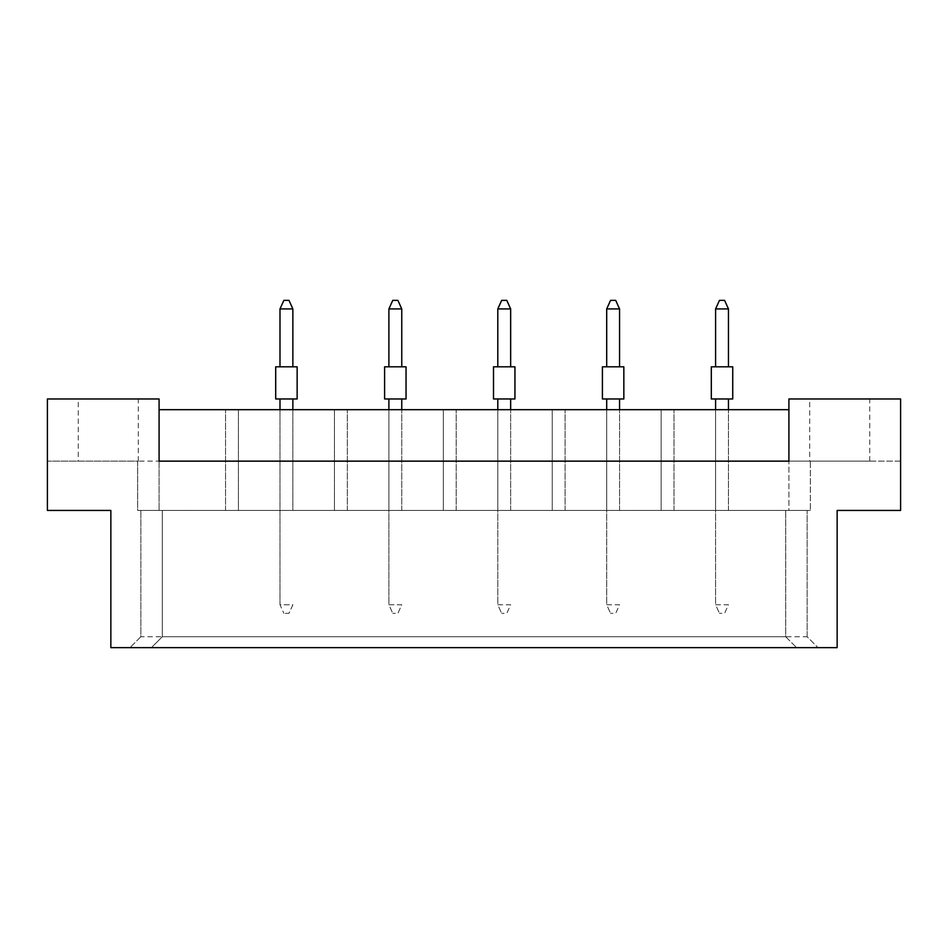 <?xml version="1.0" encoding="UTF-8"?>
<svg xmlns="http://www.w3.org/2000/svg" width="948" height="948" viewBox="0 0 948 948"><rect width="100%" height="100%" fill="white"/><g stroke="black" fill="none" stroke-linecap="round" stroke-linejoin="round"><path stroke-width="0.71" stroke-dasharray="4.74 3.56" d="M78.269 461.143L138.29 461.143L78.269 461.143L78.269 398.966L138.29 398.966L78.269 398.966M138.29 461.143L138.29 398.966M809.711 461.143L869.731 461.143L809.711 461.143L809.711 398.966L869.731 398.966L809.711 398.966M869.731 461.143L869.731 398.966M110.857 510.439L47.4 510.439L110.857 510.439L110.857 647.638L837.143 647.638L110.857 647.638L837.143 647.638L837.143 510.439L900.6 510.439L900.6 398.966L788.914 398.966L788.914 461.143L159.086 461.143L159.086 398.966L47.4 398.966L47.4 510.439L110.857 510.439L110.857 647.638L110.857 510.439M292.861 510.439L279.992 510.439L292.861 510.439L279.992 510.439L292.861 510.439L279.992 510.439L292.861 510.439L292.861 409.69L279.992 409.69L292.861 409.69L279.992 409.69L292.861 409.69L279.992 409.69L292.861 409.69L292.861 510.439M238.41 510.439L225.541 510.439L238.41 510.439L225.541 510.439L238.41 510.439L225.541 510.439L238.41 510.439L238.41 409.69L225.541 409.69L238.41 409.69L225.541 409.69L238.41 409.69L225.541 409.69L238.41 409.69L238.41 510.439M137.65 510.439L810.35 510.439L137.65 510.439L159.086 510.439L137.65 510.439L137.65 461.143L47.4 461.143L47.4 510.439L47.4 461.143L137.65 461.143L137.65 510.439M159.086 409.69L159.086 461.143L137.65 461.143L788.914 461.143L788.914 510.439L810.35 510.439L788.914 510.439L788.914 409.69L788.914 461.143L159.086 461.143L159.086 409.69L788.914 409.69M334.443 510.439L347.312 510.439L334.443 510.439L347.312 510.439L334.443 510.439L347.312 510.439L334.443 510.439L334.443 409.69L347.312 409.69L334.443 409.69L347.312 409.69L334.443 409.69L347.312 409.69L334.443 409.69L334.443 510.439M388.893 409.69L388.893 510.439L388.893 409.69L388.893 510.439L388.893 409.69L388.893 510.439L401.762 510.439L388.893 510.439L401.762 510.439L388.893 510.439L401.762 510.439L388.893 510.439L388.893 409.69L401.762 409.69L388.893 409.69L401.762 409.69L388.893 409.69L401.762 409.69L388.893 409.69L388.893 604.765L401.762 604.765L397.899 613.344L392.756 613.344L397.899 613.344L401.762 604.765L388.893 604.765L392.756 613.344L388.893 604.765L388.893 398.966L401.762 398.966L388.893 398.966M443.344 510.439L456.201 510.439L443.344 510.439L456.201 510.439L443.344 510.439L456.201 510.439L443.344 510.439L443.344 409.69L456.201 409.69L443.344 409.69L456.201 409.69L443.344 409.69L456.201 409.69L443.344 409.69L443.344 510.439M497.795 409.69L497.795 510.439L497.795 409.69L497.795 510.439L497.795 409.69L497.795 510.439L510.652 510.439L497.795 510.439L510.652 510.439L497.795 510.439L510.652 510.439L497.795 510.439L497.795 409.69L510.652 409.69L497.795 409.69L510.652 409.69L497.795 409.69L510.652 409.69L497.795 409.69L497.795 604.765L510.652 604.765L506.801 613.344L501.658 613.344L506.801 613.344L510.652 604.765L497.795 604.765L501.658 613.344L497.795 604.765L497.795 398.966L510.652 398.966L497.795 398.966M552.246 510.439L565.103 510.439L552.246 510.439L565.103 510.439L552.246 510.439L565.103 510.439L552.246 510.439L552.246 409.69L565.103 409.69L552.246 409.69L565.103 409.69L552.246 409.69L565.103 409.69L552.246 409.69L552.246 510.439M606.696 409.69L606.696 510.439L606.696 409.69L606.696 510.439L606.696 409.69L606.696 510.439L619.554 510.439L606.696 510.439L619.554 510.439L606.696 510.439L619.554 510.439L606.696 510.439L606.696 409.69L619.554 409.69L606.696 409.69L619.554 409.69L606.696 409.69L619.554 409.69L606.696 409.69L606.696 604.765L619.554 604.765L615.702 613.344L610.559 613.344L615.702 613.344L619.554 604.765L606.696 604.765L610.559 613.344L606.696 604.765L606.696 398.966L619.554 398.966L606.696 398.966M661.147 510.439L674.004 510.439L661.147 510.439L674.004 510.439L661.147 510.439L674.004 510.439L661.147 510.439L661.147 409.69L674.004 409.69L661.147 409.69L674.004 409.69L661.147 409.69L674.004 409.69L661.147 409.69L661.147 510.439M715.598 409.69L715.598 510.439L715.598 409.69L715.598 510.439L715.598 409.69L715.598 510.439L728.455 510.439L715.598 510.439L728.455 510.439L715.598 510.439L728.455 510.439L715.598 510.439L715.598 409.69L728.455 409.69L715.598 409.69L728.455 409.69L715.598 409.69L728.455 409.69L715.598 409.69L715.598 604.765L728.455 604.765L724.604 613.344L719.461 613.344L724.604 613.344L728.455 604.765L715.598 604.765L719.461 613.344L715.598 604.765L715.598 398.966L728.455 398.966L715.598 398.966M837.143 510.439L900.6 510.439L837.143 510.439L837.143 647.638L837.143 510.439M900.6 461.143L900.6 510.439L900.6 461.143L810.35 461.143L810.35 510.439L810.35 461.143L900.6 461.143M140.861 636.748L129.971 647.638L140.861 636.748L140.861 510.439L140.861 636.748L807.139 636.748L818.029 647.638L807.139 636.748L807.139 510.439L807.139 636.748M162.298 510.439L162.298 636.748L151.407 647.638L162.298 636.748L162.298 510.439M785.702 636.748L796.593 647.638L785.702 636.748L785.702 510.439L785.702 636.748L162.298 636.748M788.914 461.143L810.35 461.143L788.914 461.143M159.086 461.143L159.086 510.439L159.086 461.143M225.541 510.439L225.541 409.69L225.541 510.439M279.992 409.69L279.992 604.765L292.861 604.765L288.998 613.344L283.855 613.344L288.998 613.344L292.861 604.765L279.992 604.765L283.855 613.344L279.992 604.765L279.992 398.966L292.861 398.966L279.992 398.966M347.312 510.439L347.312 409.69L347.312 510.439M401.762 510.439L401.762 409.69L401.762 510.439M456.201 510.439L456.201 409.69L456.201 510.439M510.652 510.439L510.652 409.69L510.652 510.439M565.103 510.439L565.103 409.69L565.103 510.439M619.554 510.439L619.554 409.69L619.554 510.439M674.004 510.439L674.004 409.69L674.004 510.439M728.455 510.439L728.455 409.69L728.455 510.439M292.861 366.817L292.861 308.93L288.998 300.362L283.855 300.362L279.992 308.93L279.992 366.817L292.861 366.817L279.992 366.817M279.992 308.93L292.861 308.93M297.139 366.817L275.702 366.817M297.139 398.966L275.702 398.966M292.861 398.966L292.861 409.69M401.762 366.817L401.762 308.93L397.899 300.362L392.756 300.362L388.893 308.93L388.893 366.817L401.762 366.817L388.893 366.817M388.893 308.93L401.762 308.93M406.04 366.817L384.604 366.817M406.04 398.966L384.604 398.966M401.762 398.966L401.762 409.69M510.652 366.817L510.652 308.93L506.801 300.362L501.658 300.362L497.795 308.93L497.795 366.817L510.652 366.817L497.795 366.817M497.795 308.93L510.652 308.93M514.942 366.817L493.505 366.817M514.942 398.966L493.505 398.966M510.652 398.966L510.652 409.69M619.554 366.817L619.554 308.93L615.702 300.362L610.559 300.362L606.696 308.93L606.696 366.817L619.554 366.817L606.696 366.817M606.696 308.93L619.554 308.93M623.843 366.817L602.407 366.817M623.843 398.966L602.407 398.966M619.554 398.966L619.554 409.69M728.455 366.817L728.455 308.93L724.604 300.362L719.461 300.362L715.598 308.93L715.598 366.817L728.455 366.817L715.598 366.817M715.598 308.93L728.455 308.93M732.745 366.817L711.308 366.817M732.745 398.966L711.308 398.966M728.455 398.966L728.455 409.69"/><path stroke-width="1.42" d="M110.857 510.439L47.4 510.439L47.4 398.966L159.086 398.966L159.086 461.143L788.914 461.143L788.914 398.966L900.6 398.966L900.6 510.439L837.143 510.439L837.143 647.638L110.857 647.638L110.857 510.439M788.914 409.69L159.086 409.69M275.702 366.817L297.139 366.817L297.139 398.966L275.702 398.966L275.702 366.817M292.861 366.817L292.861 308.93L279.992 308.93L279.992 366.817M279.992 308.93L283.855 300.362L288.998 300.362L292.861 308.93M279.992 398.966L279.992 409.69M292.861 409.69L292.861 398.966M384.604 366.817L406.04 366.817L406.04 398.966L384.604 398.966L384.604 366.817M401.762 366.817L401.762 308.93L388.893 308.93L388.893 366.817M388.893 308.93L392.756 300.362L397.899 300.362L401.762 308.93M388.893 398.966L388.893 409.69M401.762 409.69L401.762 398.966M493.505 366.817L514.942 366.817L514.942 398.966L493.505 398.966L493.505 366.817M510.652 366.817L510.652 308.93L497.795 308.93L497.795 366.817M497.795 308.93L501.658 300.362L506.801 300.362L510.652 308.93M497.795 398.966L497.795 409.69M510.652 409.69L510.652 398.966M602.407 366.817L623.843 366.817L623.843 398.966L602.407 398.966L602.407 366.817M619.554 366.817L619.554 308.93L606.696 308.93L606.696 366.817M606.696 308.93L610.559 300.362L615.702 300.362L619.554 308.93M606.696 398.966L606.696 409.69M619.554 409.69L619.554 398.966M711.308 366.817L732.745 366.817L732.745 398.966L711.308 398.966L711.308 366.817M728.455 366.817L728.455 308.93L715.598 308.93L715.598 366.817M715.598 308.93L719.461 300.362L724.604 300.362L728.455 308.93M715.598 398.966L715.598 409.69M728.455 409.69L728.455 398.966"/></g></svg>
